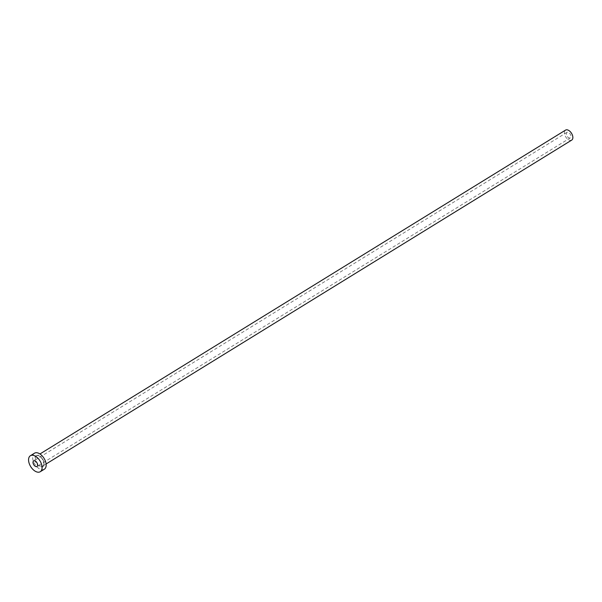 <?xml version="1.0" encoding="UTF-8"?>
<svg xmlns="http://www.w3.org/2000/svg" width="602" height="602" viewBox="0 0 602 602"><rect width="100%" height="100%" fill="white"/><g stroke="black" fill="none" stroke-linecap="round" stroke-linejoin="round"><path stroke-width="0.45" stroke-dasharray="3.01 2.26" d="M569.868 138.016A3.228 1.874 58.4 0 1 566.836 135.736A3.228 1.874 58.4 0 1 566.933 132.357A3.228 1.874 58.4 0 1 567.393 132.199A3.228 1.874 58.4 0 1 570.425 134.479A3.228 1.874 58.4 0 1 570.327 137.858A3.228 1.874 58.4 0 1 569.868 138.016M571.712 140.108A5.877 3.409 58.4 0 1 570.884 140.394A5.877 3.409 58.4 0 1 565.361 136.248A5.877 3.409 58.4 0 1 565.549 130.107M44.33 469.214A9.399 5.456 58.4 0 1 43.013 469.673A9.399 5.456 58.4 0 1 34.171 463.043A9.399 5.456 58.4 0 1 34.472 453.208M36.918 455.39A6.464 3.755 -121.6 0 0 35.458 461.742A6.464 3.755 -121.6 0 0 41.884 467.032A6.464 3.755 -121.6 0 0 43.344 460.68A6.464 3.755 -121.6 0 0 36.918 455.39M42.065 466.249A5.877 3.409 58.4 0 1 36.541 462.103A5.877 3.409 58.4 0 1 36.73 455.962A5.877 3.409 58.4 0 1 37.55 455.669A5.877 3.409 58.4 0 1 43.081 459.815A5.877 3.409 58.4 0 1 42.892 465.963A5.877 3.409 58.4 0 1 42.065 466.249M566.933 132.357L33.637 460.966M46.113 463.976L42.892 465.963C46.264 463.307 40.484 454.819 37.407 455.722L39.95 453.976M570.327 137.858L37.023 466.467"/><path stroke-width="0.9" d="M34.088 460.808A3.228 1.874 -121.6 0 0 33.637 460.966A3.228 1.874 -121.6 0 0 33.531 464.345A3.228 1.874 -121.6 0 0 36.572 466.625A3.228 1.874 -121.6 0 0 37.023 466.467A3.228 1.874 -121.6 0 0 37.128 463.088A3.228 1.874 -121.6 0 0 34.088 460.808M39.95 453.976L565.549 130.107A5.877 3.409 58.4 0 1 566.377 129.821A5.877 3.409 58.4 0 1 571.9 133.96A5.877 3.409 58.4 0 1 571.712 140.108L46.113 463.976M30.401 455.722L34.472 453.208A9.399 5.456 58.4 0 1 35.789 452.749A9.399 5.456 58.4 0 1 44.631 459.379A9.399 5.456 58.4 0 1 44.33 469.214L40.259 471.72A9.399 5.456 58.4 0 1 38.942 472.179A9.399 5.456 58.4 0 1 30.1 465.549A9.399 5.456 58.4 0 1 30.401 455.722A9.399 5.456 58.4 0 1 31.718 455.255A9.399 5.456 58.4 0 1 40.56 461.892A9.399 5.456 58.4 0 1 40.259 471.72"/></g></svg>
